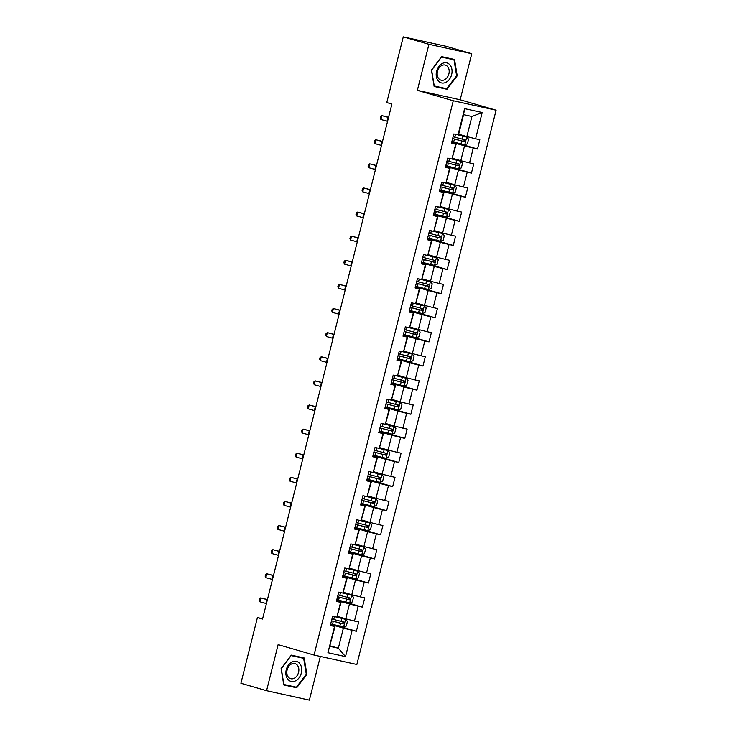 <?xml version="1.0" encoding="UTF-8"?>
<svg xmlns="http://www.w3.org/2000/svg" width="737" height="737" viewBox="0 0 737 737"><rect width="100%" height="100%" fill="white"/><g stroke="black" fill="none" stroke-linecap="round" stroke-linejoin="round"><path stroke-width="1.11" d="M471.754 53.718L428.934 44.284L417.363 90.347L460.183 99.781L471.754 53.718L446.097 46.284L403.277 36.85L386.778 102.544L391.909 104.028L262.538 619.071L257.406 617.588L240.907 683.282L266.564 690.716L309.374 700.15L320.355 656.446M460.183 99.781L496.093 110.191L356.855 664.488L314.045 655.055L453.273 100.748L496.093 110.191M458.663 134.198L466.862 136.575L471.91 116.483L463.582 114.65L458.534 134.742L453.78 133.977L451.449 143.254L455.678 144.185L451.947 159.026L447.728 158.096L445.397 167.363L449.616 168.294L445.894 183.135L441.666 182.205L439.335 191.482L443.563 192.412L439.832 207.254L435.613 206.323L433.282 215.591L437.502 216.521L433.78 231.363L429.551 230.432L427.22 239.709L431.449 240.64L427.718 255.481L423.499 254.551L421.168 263.818L425.387 264.749L421.665 279.59L417.437 278.66L415.106 287.937L419.335 288.867L415.604 303.708L411.384 302.778L409.053 312.046L413.273 312.976L409.551 327.818L405.322 326.887L403.001 336.164L407.22 337.095L403.489 351.936L399.27 351.005L396.939 360.273L401.168 361.204L397.436 376.045L393.208 375.115L390.886 384.392L395.106 385.322L391.375 400.163L387.155 399.233L384.825 408.501L389.053 409.431L385.322 424.272L381.103 423.342L378.772 432.619L382.991 433.549L379.269 448.391L375.041 447.46L372.71 456.728L376.939 457.659L373.208 472.5L368.988 471.569L366.658 480.846L370.877 481.777L367.155 496.618L362.926 495.688L360.596 504.956L364.824 505.886L361.093 520.727L356.874 519.797L354.543 529.074L358.762 530.004L355.041 544.846L350.812 543.915L348.481 553.183L352.71 554.113L348.979 568.955L344.759 568.024L342.429 577.301L346.648 578.232L342.926 593.073L338.698 592.143L336.367 601.41L340.595 602.341L336.864 617.182L332.645 616.252L330.314 625.529L334.534 626.459L327.937 652.733L345.524 656.612L338.347 648.219L343.396 628.127L330.591 624.414M453.679 142.02L464.706 144.82L467.405 143.789L468.566 139.146L466.641 137.091L458.009 134.908L464.605 108.634L482.201 112.512L475.595 138.786L479.824 139.717L477.493 148.994L451.873 141.568L453.679 142.02L454.416 139.081L464.448 141.661C465.664 141.283 465.812 140.666 464.909 139.8L453.089 136.75M345.524 656.612L352.129 630.338L356.349 631.268L358.679 621.991L354.46 621.061L358.182 606.219L362.411 607.15L364.741 597.873L360.513 596.942L364.244 582.11L368.463 583.041L370.794 573.764L366.575 572.833L370.296 557.992L374.525 558.922L376.856 549.645L372.627 548.715L376.358 533.883L380.578 534.813L382.908 525.536L378.689 524.606L382.411 509.764L386.639 510.695L388.97 501.418L384.742 500.487L388.473 485.655L392.692 486.586L395.023 477.309L390.794 476.378L394.525 461.537L398.754 462.468L401.075 453.191L396.856 452.26L400.587 437.428L404.806 438.358L407.137 429.081L402.909 428.151L406.64 413.31L410.868 414.24L413.19 404.963L408.971 404.033L412.692 389.2L416.921 390.131L419.252 380.854L415.023 379.923L418.754 365.082L422.974 366.013L425.304 356.736L421.085 355.805L424.807 340.973L429.035 341.904L431.366 332.627L427.138 331.696L430.869 316.855L435.088 317.785L437.419 308.517L433.199 307.578L436.921 292.746L441.15 293.676L443.481 284.399L439.252 283.469L442.983 268.627L447.202 269.558L449.533 260.29L445.314 259.35L449.036 244.518L453.264 245.449L455.595 236.172L451.366 235.241L455.098 220.4L459.317 221.33L461.648 212.063L457.428 211.123L461.15 196.291L465.379 197.221L467.709 187.944L463.481 187.014L467.212 172.172L471.431 173.103L473.762 163.835L469.543 162.905L473.265 148.063L477.493 148.994M445.821 165.659L458.644 168.939L461.353 167.898L462.514 163.264L460.588 161.21L451.947 159.026L456.203 144.019L451.597 142.683M451.735 142.14L464.531 145.852L460.809 160.694L452.61 158.317M456.203 144.019L455.678 144.185M473.265 148.063L464.531 145.852M469.543 162.905L460.809 160.694M465.379 197.221L439.759 189.796L452.592 193.048L455.291 192.016L456.461 187.373L454.526 185.319L445.894 183.135L450.141 168.128L445.535 166.792M445.673 166.258L458.478 169.961L454.747 184.803L446.548 182.426M450.141 168.128L449.616 168.294M467.212 172.172L458.478 169.961M463.481 187.014L454.747 184.803M433.706 213.887L446.53 217.166L449.238 216.125L450.399 211.491L448.474 209.437L439.832 207.254L444.089 192.246L439.482 190.911M439.62 190.367L452.417 194.08L448.695 208.921L440.496 206.544M444.089 192.246L443.563 192.412M461.15 196.291L452.417 194.08M457.428 211.123L448.695 208.921M453.264 245.449L427.644 238.023L440.477 241.275L443.177 240.244L444.347 235.6L442.412 233.546L433.78 231.363L438.027 216.356L433.42 215.02M433.559 214.485L446.364 218.189L442.633 233.03L434.434 230.653M438.027 216.356L437.502 216.521M455.098 220.4L446.364 218.189M451.366 235.241L442.633 233.03M421.601 262.114L434.415 265.394L437.124 264.353L438.285 259.719L436.359 257.664L427.718 255.481L431.974 240.474L427.368 239.138M427.506 238.595L440.302 242.307L436.58 257.149L428.381 254.772M431.974 240.474L431.449 240.64M449.036 244.518L440.302 242.307M445.314 259.35L436.58 257.149M441.15 293.676L415.53 286.251L428.363 289.503L431.062 288.471L432.232 283.828L430.307 281.774L421.665 279.59L425.912 264.583L421.315 263.247M421.444 262.713L434.25 266.416L430.519 281.258L422.329 278.881M425.912 264.583L425.387 264.749M442.983 268.627L434.25 266.416M439.252 283.469L430.519 281.258M409.486 310.341L422.301 313.621L425.009 312.58L426.17 307.946L424.245 305.892L415.613 303.708L419.86 288.701L415.253 287.366M415.392 286.822L428.188 290.535L424.466 305.376L416.267 302.999M419.86 288.701L419.335 288.867M436.921 292.746L428.188 290.535M433.199 307.578L424.466 305.376M429.035 341.904L403.415 334.478L416.248 337.73L418.948 336.698L420.118 332.055L418.192 330.001L409.551 327.818L413.798 312.81L409.201 311.475M409.33 310.94L422.135 314.644L418.404 329.485L410.214 327.108M413.798 312.81L413.273 312.976M430.869 316.855L422.135 314.644M427.138 331.696L418.404 329.485M397.372 358.569L410.187 361.849L412.895 360.808L414.056 356.174L412.13 354.119L403.498 351.936L407.745 336.929L403.139 335.593M403.277 335.049L416.073 338.762L412.352 353.603L404.152 351.227M407.745 336.929L407.22 337.095M424.807 340.973L416.073 338.762M421.085 355.805L412.352 353.603M416.921 390.131L391.31 382.706L404.134 385.958L406.833 384.926L408.003 380.283L406.078 378.228L397.436 376.045L401.693 361.038L397.086 359.702M397.215 359.168L410.021 362.871L406.29 377.712L398.1 375.336M401.693 361.038L401.168 361.204M418.754 365.082L410.021 362.871M415.023 379.923L406.29 377.712M385.258 406.796L398.072 410.076L400.781 409.035L401.941 404.401L400.016 402.347L391.384 400.163L395.631 385.156L391.025 383.82M391.163 383.277L403.968 386.989L400.237 401.831L392.038 399.454M395.631 385.156L395.106 385.322M412.692 389.2L403.968 386.989M408.971 404.033L400.237 401.831M404.806 438.358L379.196 430.933L392.02 434.185L394.719 433.153L395.889 428.51L393.963 426.456L385.322 424.272L389.578 409.265L384.972 407.93M385.101 407.395L397.906 411.099L394.175 425.94L385.985 423.563M389.578 409.265L389.053 409.431M406.64 413.31L397.906 411.099M402.909 428.151L394.175 425.94M373.143 455.024L385.958 458.303L388.666 457.262L389.827 452.629L387.957 450.62L379.269 448.391L383.516 433.384L378.91 432.048M379.048 431.504L391.854 435.217L388.123 450.058L379.923 447.681M383.516 433.384L382.991 433.549M400.587 437.428L391.854 435.217M396.856 452.26L388.123 450.058M392.692 486.586L367.081 479.161L379.905 482.413L382.604 481.381L383.774 476.738L381.849 474.683L373.208 472.5L377.464 457.493L372.858 456.157M372.986 455.623L385.792 459.326L382.07 474.167L373.871 471.791M377.464 457.493L376.939 457.659M394.525 461.537L385.792 459.326M390.794 476.378L382.07 474.167M361.029 503.251L373.852 506.531L376.552 505.49L377.712 500.856L375.842 498.848L367.155 496.618L371.402 481.611L366.796 480.275M366.934 479.732L379.739 483.444L376.008 498.286L367.809 495.909M371.402 481.611L370.877 481.777M388.473 485.655L379.739 483.444M384.742 500.487L376.008 498.286M380.578 534.813L354.967 527.388L367.791 530.64L370.499 529.608L371.66 524.965L369.734 522.911L361.093 520.727L365.349 505.72L360.743 504.384M360.881 503.85L373.677 507.553L369.956 522.395L361.756 520.018M365.349 505.72L364.824 505.886M382.411 509.764L373.677 507.553M378.689 524.606L369.956 522.395M348.914 551.479L361.738 554.758L364.437 553.717L365.598 549.083L363.728 547.075L355.041 544.846L359.288 529.839L354.681 528.503M354.819 527.959L367.625 531.672L363.894 546.513L355.695 544.136M359.288 529.839L358.762 530.004M376.358 533.883L367.625 531.672M372.627 548.715L363.894 546.513M368.463 583.041L342.852 575.615L355.676 578.867L358.385 577.836L359.545 573.193L357.62 571.138L348.979 568.955L353.235 553.948L348.629 552.612M348.767 552.077L361.563 555.781L357.841 570.622L349.642 568.245M353.235 553.948L352.71 554.113M370.296 557.992L361.563 555.781M366.575 572.833L357.841 570.622M336.8 599.706L349.624 602.986L352.323 601.945L353.493 597.311L351.558 595.256L342.926 593.073L347.173 578.066L342.567 576.73M342.705 576.187L355.51 579.899L351.779 594.741L343.58 592.364M347.173 578.066L346.648 578.232M364.244 582.11L355.51 579.899M360.513 596.942L351.779 594.741M356.349 631.268L330.738 623.843L343.562 627.095L346.27 626.063L347.431 621.42L345.506 619.366L336.864 617.182L341.12 602.175L336.514 600.839M336.652 600.305L349.449 604.008L345.727 618.85L337.528 616.473M341.12 602.175L340.595 602.341M358.182 606.219L349.449 604.008M354.46 621.061L345.727 618.85M327.937 652.733L335.059 626.293L330.452 624.958M330.148 645.842L338.347 648.219L330.01 646.386M335.059 626.293L334.534 626.459M352.129 630.338L343.396 628.127M428.934 44.284L403.277 36.85M417.363 90.347L453.273 100.748M314.045 655.055L278.125 644.654L266.564 690.716M262.621 618.739L257.406 617.588M482.201 112.512L471.91 116.483M463.582 114.65L464.605 108.634M475.595 138.786L466.862 136.575M362.411 607.15L336.791 599.725M374.525 558.922L348.905 551.506M386.639 510.695L361.019 503.279M398.754 462.468L373.134 455.051M410.868 414.24L385.248 406.824M422.974 366.013L397.363 358.597M435.088 317.785L409.477 310.369M447.202 269.558L421.592 262.142M459.317 221.33L433.706 213.914M471.431 173.103L445.821 165.687M306.878 674.318L304.178 657.975L291.29 655.138L281.092 668.634L283.791 684.968L296.689 687.814L306.878 674.318L306.27 674.134M441.62 56.62L431.431 70.116L434.13 86.459L447.027 89.297L457.216 75.8L454.517 59.467L441.62 56.62M283.745 684.655L292.506 686.387M292.377 686.562L296.689 687.814M434.075 86.146L442.845 87.869M441.5 56.786L453.992 59.826L456.608 75.653L457.216 75.8M442.716 88.044L447.027 89.297M266.425 603.594L259.756 601.751L260.723 597.891L259.47 598.739L259.083 600.277L259.756 601.751M267.402 599.734L260.723 597.891L267.439 599.577M345.506 619.366L336.993 617.145M331.484 620.876L343.304 623.935C344.52 623.557 344.676 622.94 343.774 622.074L331.945 619.025M342.3 621.65C343.378 622.562 343.221 623.18 341.83 623.502L331.503 620.812M299.729 663.54A10.364 7.692 106.2 0 0 288.526 664.958A10.364 7.692 106.2 0 0 287.835 679.284A10.364 7.692 106.2 0 0 299.038 677.874A10.364 7.692 106.2 0 0 299.729 663.54M297.352 665.179A7.849 5.822 106.2 0 0 295.03 663.604A7.849 5.822 106.2 0 0 287.918 667.796A7.849 5.822 106.2 0 0 288.342 677.1A7.849 5.822 106.2 0 0 290.664 678.685A7.849 5.822 106.2 0 0 297.776 674.493A7.849 5.822 106.2 0 0 297.352 665.179M291.161 655.304L303.662 658.334L306.279 674.171L296.403 687.243L283.902 684.489L281.285 668.662L291.161 655.589L303.662 658.334M436.599 71.24A10.364 7.692 106.2 0 0 441.592 82.949A10.364 7.692 106.2 0 0 451.643 74.557A10.364 7.692 106.2 0 0 446.64 62.857A10.364 7.692 106.2 0 0 436.599 71.24M437.483 71.378A7.849 5.822 106.2 0 0 441.002 80.167A7.849 5.822 106.2 0 0 448.879 73.884A7.849 5.822 106.2 0 0 445.369 65.096A7.849 5.822 106.2 0 0 437.483 71.378M456.608 75.653L446.733 88.726L434.24 85.98L431.624 70.144L441.5 57.071L453.992 59.826M272.487 579.485L265.808 577.642L266.785 573.773L265.532 574.62L265.145 576.168L265.808 577.642M273.455 575.615L266.785 573.773L273.491 575.459M278.54 555.366L271.87 553.524L272.837 549.664L271.584 550.511L271.198 552.059L271.87 553.524M279.516 551.506L272.837 549.664L279.553 551.35M351.558 595.256L343.046 593.027M337.537 596.767L349.366 599.817C350.582 599.448 350.738 598.831 349.826 597.965L338.007 594.916M348.352 597.532C349.43 598.444 349.274 599.07 347.892 599.393L337.555 596.694M357.62 571.138L349.108 568.918M343.599 572.649L355.418 575.708C356.634 575.33 356.791 574.713 355.888 573.847L344.059 570.797M354.414 573.423C355.492 574.335 355.335 574.952 353.944 575.275L343.608 572.585M284.602 531.257L277.923 529.415L278.89 525.545L277.646 526.393L277.259 527.941L277.923 529.415M285.569 527.388L278.89 525.545L285.606 527.231M290.654 507.139L283.985 505.296L284.952 501.436L283.699 502.284L283.312 503.832L283.985 505.296M291.622 503.279L284.952 501.436L291.668 503.122M296.716 483.03L290.037 481.187L291.004 477.318L289.761 478.166L289.365 479.713L290.037 481.187M297.684 479.161L291.004 477.318L297.72 479.004M363.673 547.029L355.16 544.8M349.651 548.54L361.48 551.589C362.696 551.221 362.844 550.603 361.941 549.738L350.121 546.688M360.467 549.305C361.545 550.217 361.388 550.843 360.006 551.165L349.67 548.466M369.734 522.911L361.222 520.691M355.704 524.422L367.533 527.48C368.749 527.102 368.905 526.485 368.003 525.619L356.174 522.57M366.529 525.195C367.606 526.107 367.45 526.725 366.059 527.047L355.722 524.357M375.787 498.802L367.275 496.572M361.766 500.312L373.595 503.362C374.811 502.993 374.958 502.376 374.055 501.51L362.226 498.461M372.581 501.077C373.659 501.989 373.502 502.616 372.111 502.938L361.784 500.239M302.769 458.911L296.09 457.069L297.066 453.209L295.813 454.056L295.426 455.604L296.09 457.069M303.736 455.051L297.066 453.209L303.782 454.895M381.849 474.683L373.337 472.463M367.818 476.203L379.647 479.253C380.863 478.875 381.02 478.258 380.117 477.392L368.288 474.342M378.634 476.968C379.721 477.88 379.564 478.497 378.173 478.82L367.837 476.13M308.831 434.802L302.152 432.96L303.119 429.091L301.875 429.938L301.479 431.486L302.152 432.96M309.798 430.933L303.119 429.091L309.835 430.777M387.902 450.574L379.389 448.345M373.88 452.085L385.709 455.134C386.925 454.766 387.072 454.149 386.17 453.283L374.341 450.233M384.696 452.85C385.773 453.771 385.617 454.388 384.226 454.711L373.899 452.011M314.883 410.684L308.204 408.842L309.181 404.982L307.928 405.829L307.541 407.377L308.204 408.842M315.851 406.824L309.181 404.982L315.897 406.667M393.963 426.456L385.451 424.236M379.933 427.976L391.762 431.025C392.978 430.648 393.134 430.03 392.231 429.164L380.403 426.115M390.748 428.741C391.835 429.653 391.679 430.27 390.288 430.592L379.951 427.902M320.936 386.575L314.266 384.732L315.233 380.863L313.98 381.711L313.594 383.258L314.266 384.732M321.912 382.706L315.233 380.863L321.949 382.549M400.016 402.347L391.504 400.117M385.995 403.858L397.823 406.907C399.03 406.538 399.187 405.921 398.284 405.055L386.455 402.006M396.81 404.622C397.888 405.543 397.731 406.161 396.34 406.483L386.013 403.784M326.998 362.457L320.319 360.614L321.295 356.754L320.042 357.602L319.655 359.149L320.319 360.614M327.965 358.597L321.295 356.754L328.011 358.44M406.078 378.228L397.556 376.008M392.047 379.748L403.876 382.798C405.092 382.42 405.249 381.803 404.346 380.937L392.517 377.888M402.863 380.513C403.94 381.425 403.793 382.042 402.402 382.365L392.066 379.675M333.05 338.347L326.38 336.505L327.348 332.636L326.095 333.483L325.708 335.031L326.38 336.505M334.027 334.478L327.348 332.636L334.064 334.322M412.13 354.119L403.618 351.89M398.109 355.63L409.938 358.679C411.145 358.311 411.301 357.694 410.398 356.828L398.57 353.778M408.924 356.395C410.002 357.316 409.846 357.933 408.455 358.256L398.127 355.556M339.112 314.229L332.433 312.387L333.41 308.527L332.157 309.374L331.77 310.922L332.433 312.387M340.079 310.369L333.41 308.527L340.116 310.213M418.192 330.001L409.671 327.781M404.162 331.521L415.99 334.57C417.206 334.193 417.363 333.575 416.46 332.709L404.631 329.66M414.977 332.286C416.055 333.198 415.908 333.815 414.516 334.137L404.18 331.447M345.165 290.12L338.495 288.278L339.462 284.408L338.209 285.256L337.822 286.804L338.495 288.278M346.141 286.251L339.462 284.408L346.178 286.103M424.245 305.892L415.732 303.662M410.223 307.403L422.043 310.452C423.259 310.084 423.416 309.466 422.513 308.6L410.684 305.551M421.039 308.167C422.117 309.089 421.96 309.706 420.569 310.028L410.242 307.329M351.227 266.002L344.548 264.159L345.524 260.299L344.271 261.147L343.884 262.694L344.548 264.159M352.194 262.142L345.524 260.299L352.231 261.985M430.307 281.774L421.785 279.553M416.276 283.294L428.105 286.343C429.321 285.965 429.478 285.348 428.575 284.482L416.746 281.433M427.092 284.058C428.169 284.97 428.013 285.587 426.631 285.91L416.294 283.22M357.279 241.893L350.609 240.05L351.577 236.181L350.324 237.028L349.937 238.576L350.609 240.05M358.256 238.023L351.577 236.181L358.293 237.876M436.359 257.664L427.847 255.435M422.338 259.175L434.157 262.225C435.374 261.856 435.53 261.239 434.627 260.373L422.798 257.324M433.153 259.94C434.231 260.861 434.075 261.478 432.683 261.801L422.356 259.102M363.341 217.774L356.662 215.932L357.638 212.072L356.386 212.919L355.999 214.467L356.662 215.932M364.308 213.914L357.638 212.072L364.345 213.758M442.412 233.546L433.9 231.326M428.39 235.066L440.219 238.115C441.435 237.738 441.592 237.121 440.68 236.255L428.86 233.205M439.206 235.831C440.284 236.743 440.127 237.36 438.745 237.683L428.409 234.992M369.394 193.665L362.724 191.823L363.691 187.953L362.438 188.801L362.051 190.349L362.724 191.823M370.37 189.796L363.691 187.953L370.407 189.649M448.474 209.437L439.961 207.208M434.452 210.948L446.272 213.997C447.488 213.629 447.645 213.011 446.742 212.145L434.913 209.096M445.268 211.712C446.346 212.634 446.189 213.251 444.798 213.573L434.471 210.874M375.455 169.547L368.776 167.704L369.744 163.844L368.5 164.692L368.113 166.24L368.776 167.704M376.423 165.687L369.744 163.844L376.46 165.53M454.526 185.319L446.014 183.098M440.505 186.839L452.334 189.888C453.55 189.51 453.706 188.893 452.794 188.027L440.975 184.978M451.32 187.603C452.398 188.515 452.242 189.133 450.86 189.455L440.523 186.765M381.508 145.438L374.838 143.595L375.806 139.726L374.553 140.574L374.166 142.121L374.838 143.595M382.485 141.568L375.806 139.726L382.521 141.421M460.588 161.21L452.076 158.98M446.558 162.72L458.386 165.77C459.602 165.401 459.759 164.784 458.856 163.918L447.027 160.869M457.382 163.485C458.46 164.406 458.303 165.024 456.912 165.346L446.576 162.647M387.57 121.319L380.891 119.477L381.858 115.617L380.614 116.464L380.228 118.012L380.891 119.477M388.537 117.459L381.858 115.617L388.574 117.303M466.641 137.091L458.128 134.871M452.619 138.611L454.416 139.081M463.435 139.376C464.513 140.288 464.356 140.905 462.965 141.228L452.638 138.538M265.9 603.446L266.868 599.586M343.635 627.067L345.552 619.421M333.741 619.495L334.451 616.648M332.534 624.294L333.271 621.355M341.038 621.392L341.775 618.463M339.831 626.192L340.568 623.253M341.83 623.502L343.304 623.935M271.953 579.337L272.93 575.468M278.015 555.219L278.982 551.359M349.688 602.958L351.613 595.303M339.794 595.385L340.512 592.539M338.596 600.176L339.333 597.237M347.09 597.283L347.827 594.344M345.883 602.074L346.63 599.135M347.892 599.393L349.366 599.817M355.75 578.84L357.666 571.193M345.856 571.267L346.565 568.42M344.649 576.067L345.386 573.128M353.152 573.165L353.889 570.235M351.945 577.965L352.682 575.026M353.944 575.275L355.418 575.708M284.067 531.11L285.044 527.241M290.129 506.992L291.097 503.131M296.182 482.882L297.158 479.013M361.803 554.731L363.728 547.075M351.908 547.158L352.627 544.311M350.711 551.949L351.448 549.01M359.205 549.056L359.942 546.117M357.998 553.846L358.735 550.908M360.006 551.165L361.48 551.589M367.855 530.612L369.781 522.966M357.97 523.04L358.679 520.193M356.763 527.839L357.5 524.901M365.257 524.937L366.003 522.008M364.06 529.737L364.797 526.798M366.059 527.047L367.533 527.48M373.917 506.503L375.842 498.848M364.023 498.931L364.741 496.084M362.816 503.721L363.562 500.782M371.319 500.828L372.056 497.89M370.112 505.619L370.849 502.68M372.111 502.938L373.595 503.362M302.244 458.764L303.211 454.904M379.97 482.385L381.895 474.739M370.085 474.812L370.794 471.975M368.878 479.612L369.615 476.673M377.372 476.71L378.118 473.78M376.174 481.51L376.911 478.571M378.173 478.82L379.647 479.253M308.296 434.655L309.273 430.786M386.031 458.276L387.957 450.62M376.137 450.703L376.856 447.856M374.93 455.494L375.677 452.555M383.433 452.601L384.17 449.662M382.227 457.391L382.964 454.453M384.226 454.711L385.709 455.134M314.358 410.537L315.325 406.677M392.084 434.157L394.009 426.511M382.199 426.585L382.908 423.747M380.992 431.385L381.729 428.446M389.486 428.483L390.223 425.553M388.288 433.282L389.025 430.344M390.288 430.592L391.762 431.025M320.411 386.428L321.387 382.558M398.146 410.048L400.062 402.393M388.252 402.476L388.97 399.629M387.045 407.266L387.782 404.327M395.548 404.373L396.285 401.435M394.341 409.164L395.078 406.225M396.34 406.483L397.823 406.907M326.473 362.309L327.44 358.449M404.198 385.93L406.124 378.284M394.304 378.357L395.023 375.52M393.107 383.157L393.844 380.218M401.601 380.255L402.338 377.326M400.403 385.055L401.14 382.116M402.402 382.365L403.876 382.798M332.525 338.2L333.493 334.331M410.26 361.821L412.176 354.165M400.366 354.248L401.085 351.402M399.159 359.039L399.896 356.1M407.662 356.146L408.399 353.207M406.455 360.937L407.192 357.998M408.455 358.256L409.938 358.679M338.587 314.082L339.554 310.222M416.313 337.703L418.238 330.056M406.419 330.13L407.137 327.292M405.221 334.93L405.958 331.991M413.715 332.037L414.452 329.098M412.517 336.827L413.254 333.889M414.516 334.137L415.99 334.57M344.64 289.973L345.607 286.103M422.375 313.594L424.291 305.938M412.48 306.021L413.19 303.174M411.274 310.811L412.011 307.873M419.777 307.919L420.514 304.98M418.57 312.709L419.307 309.77M420.569 310.028L422.043 310.452M350.701 265.854L351.669 261.994M428.427 289.475L430.353 281.829M418.533 281.903L419.252 279.065M417.335 286.702L418.072 283.763M425.829 283.809L426.566 280.871M424.632 288.6L425.369 285.661M426.631 285.91L428.105 286.343M356.754 241.745L357.721 237.876M434.489 265.366L436.405 257.71M424.595 257.793L425.304 254.947M423.388 262.584L424.125 259.645M431.891 259.691L432.628 256.752M430.684 264.482L431.421 261.543M432.683 261.801L434.157 262.225M362.807 217.627L363.783 213.767M440.542 241.248L442.467 233.601M430.648 233.675L431.366 230.838M429.45 238.475L430.187 235.536M437.944 235.582L438.681 232.643M436.737 240.373L437.483 237.434M438.745 237.683L440.219 238.115M368.868 193.518L369.836 189.649M446.604 217.139L448.52 209.483M436.709 209.566L437.419 206.719M435.503 214.356L436.24 211.418M444.006 211.464L444.743 208.525M442.799 216.254L443.536 213.315M444.798 213.573L446.272 213.997M374.921 169.399L375.898 165.539M452.656 193.02L454.582 185.374M442.762 185.448L443.481 182.61M441.564 190.247L442.301 187.309M450.058 187.355L450.795 184.416M448.851 192.145L449.588 189.206M450.86 189.455L452.334 189.888M380.983 145.29L381.95 141.421M458.718 168.911L460.634 161.256M448.824 161.339L449.533 158.492M447.617 166.129L448.354 163.19M456.12 163.236L456.857 160.298M454.913 168.027L455.65 165.088M456.912 165.346L458.386 165.77M387.036 121.172L388.012 117.312M464.771 144.793L466.696 137.146M454.876 137.22L455.595 134.383M462.173 139.127L462.91 136.188M460.966 143.918L461.703 140.979M462.965 141.228L464.448 141.661"/></g></svg>
